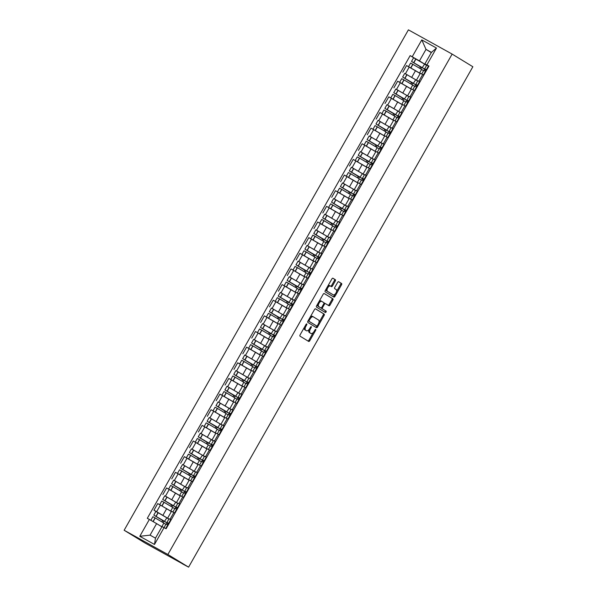 <?xml version="1.0" encoding="UTF-8"?>
<svg xmlns="http://www.w3.org/2000/svg" width="597" height="597" viewBox="0 0 597 597"><rect width="100%" height="100%" fill="white"/><g stroke="black" fill="none" stroke-linecap="round" stroke-linejoin="round"><path stroke-width="0.9" d="M306.768 323.925A0.791 0.396 119 0 0 306.761 323.925A0.791 0.396 119 0 0 306.037 324.41L300.097 334.872A1.134 0.567 119 0 0 300.022 336.148L308.694 341.447A1.134 0.567 119 0 0 308.709 341.454A1.134 0.567 119 0 0 309.739 340.753L315.679 330.298A0.791 0.396 119 0 0 315.731 329.402A0.791 0.396 119 0 0 315.723 329.395A0.791 0.396 119 0 0 315.007 329.887L314.238 331.238A3.627 1.806 119 0 1 310.933 333.469A3.627 1.806 119 0 1 310.903 333.447L310.179 333.007A3.627 1.806 119 0 1 310.425 328.917L311.194 327.559A0.791 0.396 119 0 0 311.253 326.663A0.791 0.396 119 0 0 311.246 326.663A0.791 0.396 119 0 0 310.522 327.149L309.753 328.499A3.627 1.806 119 0 1 306.455 330.731A3.627 1.806 119 0 1 306.418 330.708L305.694 330.268A3.627 1.806 119 0 1 305.948 326.178L306.716 324.82A0.791 0.396 119 0 0 306.768 323.925M335.283 280.986A1.134 0.567 119 0 0 335.365 279.709L332.925 278.217A1.134 0.567 119 0 0 332.917 278.217A1.134 0.567 119 0 0 331.887 278.911L325.29 290.523A1.134 0.567 119 0 0 325.208 291.806L333.887 297.105A1.134 0.567 119 0 0 333.895 297.105A1.134 0.567 119 0 0 334.932 296.41L341.529 284.799A1.134 0.567 119 0 0 341.603 283.515L338.663 281.724A1.134 0.567 119 0 0 338.656 281.717A1.134 0.567 119 0 0 337.626 282.411L334.798 287.381A1.134 0.567 119 0 0 334.723 288.664L336.178 289.552A3.03 1.507 119 0 1 335.992 292.948A3.03 1.507 119 0 1 333.216 294.836A3.03 1.507 119 0 1 333.186 294.821L327.477 291.329A3.03 1.507 119 0 1 327.663 287.941A3.03 1.507 119 0 1 330.44 286.053A3.03 1.507 119 0 1 330.469 286.067L331.417 286.65A1.134 0.567 119 0 0 331.432 286.65A1.134 0.567 119 0 0 332.462 285.956L335.283 280.986L334.41 280.5A1.134 0.567 119 0 0 334.484 279.224L332.775 278.18M452.138 54.088L472.861 66.745L188.592 567.15L167.869 554.494L452.138 54.088L408.408 29.85L124.139 530.255L144.862 542.912L182.413 563.725M315.537 308.836A1.134 0.567 119 0 0 315.529 308.828A1.134 0.567 119 0 0 314.5 309.522L307.895 321.141A1.134 0.567 119 0 0 307.821 322.417L316.5 327.716A1.134 0.567 119 0 0 316.507 327.723A1.134 0.567 119 0 0 317.537 327.022L324.134 315.41A1.134 0.567 119 0 0 324.216 314.134L315.514 308.821M316.597 305.828L323.193 294.217A1.134 0.567 119 0 1 324.223 293.523A1.134 0.567 119 0 1 324.231 293.53L332.91 298.821A1.134 0.567 119 0 1 332.835 300.104L330.007 305.074A1.134 0.567 119 0 1 328.977 305.768A1.134 0.567 119 0 0 328.977 305.768L325.447 303.619A1.134 0.567 119 0 0 325.44 303.612A1.134 0.567 119 0 0 324.41 304.306L322.537 307.604A1.134 0.567 119 0 0 322.455 308.88L326.119 311.119A0.791 0.396 119 0 1 326.066 312.007A0.791 0.396 119 0 1 325.343 312.5A0.791 0.396 119 0 0 325.343 312.5L316.514 307.112A1.134 0.567 119 0 1 316.597 305.828M188.592 567.15L182.376 563.792M167.869 554.494L124.139 530.255M169.272 518.883L171.205 519.771M171.361 511.547L160.392 505.077L156.63 511.696L168.921 518.972M156.63 511.696L153.959 510.211L156.302 511.644M172.884 512.01L174.928 508.413L176.645 509.271L174.966 513.151L171.503 511.301L167.742 517.92M160.392 505.077L157.72 503.599L153.959 510.211M178.16 503.241L180.093 504.129M165.19 496.003L177.809 503.331M181.772 496.361L183.816 492.764L185.622 493.674L183.854 497.51L180.391 495.659L176.63 502.271M180.249 495.906L166.608 487.95L162.847 494.57M187.048 487.6L188.98 488.488M174.078 480.354L186.697 487.689M190.659 480.719L192.697 477.122L194.51 478.033L192.741 481.861L189.279 480.01L185.518 486.63M189.137 480.264L175.496 472.309L171.735 478.928M195.935 471.951L197.868 472.839M182.966 464.712L195.585 472.04M199.547 465.078L201.585 461.481L203.39 462.384L201.629 466.22L198.167 464.369L194.406 470.988M198.025 464.615L184.383 456.668L180.622 463.279M204.823 456.309L206.756 457.198M191.846 449.071L204.472 456.399M208.428 449.429L210.472 445.832L212.278 446.743L210.517 450.578L207.047 448.728L203.293 455.339M206.905 448.974L193.271 441.019L189.51 447.638M213.711 440.668L215.636 441.556M200.734 433.422L213.36 440.758M219.397 434.937L215.935 433.079L212.174 439.698M215.793 433.332L202.159 425.377L198.398 431.997M222.599 425.019L224.524 425.907M209.622 417.781L222.248 425.109M226.203 418.146L228.248 414.549L230.054 415.452L228.293 419.288L224.823 417.437L221.062 424.057M224.681 417.684L211.04 409.736L207.286 416.348M231.487 409.378L233.412 410.266M218.509 402.139L231.136 409.467M235.091 402.497L237.136 398.9L238.942 399.811L237.173 403.647L233.711 401.796L229.949 408.408M233.569 402.042L219.927 394.087L216.166 400.706M240.367 393.736L242.3 394.624M227.397 386.49L240.024 393.826M243.979 386.856L246.024 383.259L247.74 384.117L246.061 387.998L242.598 386.147L238.837 392.766M242.457 386.401L228.815 378.446L225.054 385.065M249.255 378.088L251.188 378.976M236.285 370.849L248.904 378.177M254.949 372.364L251.486 370.506L247.725 377.125M251.344 370.752L237.703 362.804L233.942 369.416M258.143 362.446L260.076 363.334M245.173 355.208L257.792 362.536M261.755 355.566L263.799 351.969L265.605 352.879L263.837 356.715L260.374 354.857L256.613 361.476M260.232 355.111L246.591 347.155L242.83 353.775M267.031 346.805L268.963 347.693M254.061 339.559L266.68 346.894M270.642 339.924L272.68 336.327L274.396 337.186L272.725 341.066L269.262 339.215L265.501 345.835M269.12 339.469L255.479 331.514L251.718 338.133M275.918 331.156L277.851 332.044M262.941 323.917L275.568 331.245M279.53 324.275L281.568 320.686L283.374 321.589L281.612 325.425L278.142 323.574L274.389 330.193M278.008 323.82L264.367 315.873L260.605 322.484M284.806 315.514L286.739 316.403M271.829 308.276L284.456 315.604M290.493 309.783L287.03 307.925L283.276 314.544M286.888 308.179L273.254 300.224L269.493 306.843M293.694 299.866L295.619 300.761M280.717 292.627L293.343 299.963M297.299 292.993L299.343 289.396L301.06 290.254L299.388 294.134L295.918 292.284L292.157 298.903M295.776 292.53L282.142 284.582L278.381 291.202M302.582 284.224L304.507 285.112M289.605 276.986L302.231 284.314M306.186 277.344L308.231 273.754L310.037 274.657L308.276 278.493L304.806 276.642L301.045 283.262M304.664 276.889L291.023 268.941L287.269 275.553M311.47 268.583L313.395 269.471M298.493 261.344L311.119 268.672M315.074 261.702L317.119 258.105L318.925 259.016L317.156 262.852L313.694 260.993L309.933 267.613M313.552 261.247L299.91 253.292L296.149 259.911M320.35 252.934L322.283 253.829M307.38 245.695L319.999 253.031M323.962 246.061L326.007 242.464L327.723 243.322L326.044 247.203L322.581 245.352L318.82 251.971M322.44 245.598L308.798 237.651L305.037 244.27M329.238 237.293L331.171 238.181M316.268 230.054L328.887 237.382M332.85 230.412L334.895 226.823L336.701 227.726L334.932 231.561L331.469 229.711L327.708 236.33M331.328 229.957L317.686 222.009L313.925 228.621M338.126 221.651L340.059 222.539M325.156 214.413L337.775 221.741M341.738 214.771L343.782 211.174L345.588 212.084L343.82 215.913L340.357 214.062L336.596 220.681M340.215 214.316L326.574 206.361L322.813 212.98M347.014 206.002L348.947 206.898M334.044 198.764L346.663 206.099M352.708 200.279L349.245 198.42L345.484 205.04M349.103 198.667L335.462 190.719L331.701 197.338M355.902 190.361L357.834 191.249M342.924 183.122L355.551 190.45M359.513 183.48L361.551 179.891L363.357 180.794L361.595 184.63L358.125 182.779L354.372 189.398M357.991 183.025L344.35 175.078L340.588 181.689M364.789 174.72L366.722 175.608M351.812 167.481L364.439 174.809M368.394 167.839L370.438 164.242L372.244 165.153L370.483 168.981L367.013 167.13L363.26 173.749M366.871 167.384L353.237 159.429L349.476 166.048M373.677 159.071L375.603 159.966M360.7 151.832L373.326 159.168M377.282 152.198L379.326 148.601L381.043 149.459L379.371 153.339L375.901 151.489L372.14 158.108M375.759 151.735L362.118 143.787L358.364 150.407M382.565 143.429L384.49 144.317M369.588 136.191L382.214 143.519M388.251 137.698L384.789 135.847L381.028 142.467M384.647 136.094L371.006 128.139L367.252 134.758M391.453 127.788L393.378 128.676M378.476 120.549L391.102 127.877M395.057 120.907L397.102 117.31L398.908 118.221L397.139 122.049L393.677 120.198L389.916 126.818M393.535 120.452L379.893 112.497L376.132 119.116M400.333 112.139L402.266 113.034M387.363 104.9L399.983 112.236M403.945 105.266L405.99 101.669L407.706 102.527L406.027 106.408L402.565 104.557L398.803 111.176M402.423 104.803L388.781 96.856L385.02 103.475M409.221 96.498L411.154 97.386M396.251 89.259L408.87 96.587M412.833 89.617L414.878 86.028L416.684 86.931L414.915 90.766L411.452 88.916L407.691 95.535M411.311 89.162L397.669 81.207L393.908 87.826M418.109 80.856L420.042 81.744M405.139 73.618L417.758 80.946M421.721 73.976L423.758 70.379L425.571 71.289L423.803 75.118L420.34 73.267L416.579 79.886M420.198 73.521L406.557 65.566L402.796 72.185M161.899 526.838L156.608 523.606L150.056 535.143L155.474 538.151L162.026 526.614L166.115 528.733L428.967 66.036L424.877 63.916L431.43 52.387L426.004 49.379L419.452 60.909L426.646 65.304M164.063 527.599L154.489 544.442L139.795 536.3L149.369 519.45L156.608 523.606M419.452 60.909L410.161 55.611L147.31 518.308L149.369 519.45M412.214 56.752L421.788 39.902L436.482 48.051L426.907 64.894M431.303 52.611L426.004 49.379L421.788 39.902M426.997 65.207L424.877 63.916M414.027 57.969L410.161 55.611M154.489 544.442L155.474 538.151M139.795 536.3L150.056 535.143M431.43 52.387L436.482 48.051M304.41 327.275A3.627 1.806 119 0 0 304.821 329.783L305.694 330.268M305.612 330.26A3.627 1.806 119 0 1 305.582 330.245A3.627 1.806 119 0 1 305.545 330.223L304.821 329.783M309.052 329.522A3.627 1.806 119 0 0 309.306 332.522L310.179 333.007M310.097 332.999A3.627 1.806 119 0 1 310.059 332.984A3.627 1.806 119 0 1 310.03 332.962L309.306 332.522M307.97 341.006A1.134 0.567 119 0 0 308.865 340.268L313.216 332.604M318.947 322.522L323.261 314.925A1.134 0.567 119 0 0 323.343 313.649L315.388 308.791M315.776 327.275A1.134 0.567 119 0 0 316.664 326.537L316.955 326.029M309.186 320.47A0.791 0.396 119 0 0 309.134 321.365L316.753 326.014A0.791 0.396 119 0 0 317.477 325.529L318.291 324.104A3.627 1.806 119 0 0 318.537 320.014L313.328 316.835A3.627 1.806 119 0 0 313.298 316.813A3.627 1.806 119 0 0 310 319.037L309.186 320.47L308.5 320.082M308.149 320.701A0.791 0.396 119 0 0 308.261 320.88L309.134 321.365M315.888 325.537A0.791 0.396 119 0 1 315.88 325.529A0.791 0.396 119 0 0 315.88 325.529L308.261 320.88M313.261 316.798L312.455 316.35A3.627 1.806 119 0 0 312.425 316.328A3.627 1.806 119 0 0 310.142 317.194M324.081 293.485L332.91 298.821M328.246 305.321A1.134 0.567 119 0 0 329.134 304.589L331.954 299.619A1.134 0.567 119 0 0 332.036 298.343M324.567 303.127L324.574 303.134A1.134 0.567 119 0 0 324.567 303.127A1.134 0.567 119 0 0 323.962 303.291M321.425 307.724A1.134 0.567 119 0 0 321.582 308.395L326.119 311.119M324.589 312.044A0.791 0.396 119 0 0 325.253 311.418A0.791 0.396 119 0 0 325.246 310.634M321.798 301.388A3.03 1.507 119 0 0 321.768 301.373A3.03 1.507 119 0 0 318.992 303.261A3.03 1.507 119 0 0 318.805 306.649L320.82 307.88A1.134 0.567 119 0 0 320.828 307.888A1.134 0.567 119 0 0 321.858 307.194L323.731 303.895A1.134 0.567 119 0 0 323.805 302.612L320.895 300.888A3.03 1.507 119 0 0 318.999 301.589M321.738 301.358L320.925 300.903A3.03 1.507 119 0 0 320.895 300.888M317.582 304.089A3.03 1.507 119 0 0 317.932 306.164L318.805 306.649M320.828 307.888L319.955 307.403A1.134 0.567 119 0 0 319.962 307.41A1.134 0.567 119 0 1 319.94 307.395L317.932 306.164M330.693 286.202A1.134 0.567 119 0 0 331.589 285.47L334.41 280.5M330.41 286.038L329.596 285.582A3.03 1.507 119 0 0 329.566 285.567A3.03 1.507 119 0 0 327.746 286.194M326.223 288.873A3.03 1.507 119 0 0 326.604 290.843L327.477 291.329M332.372 294.366A3.03 1.507 119 0 1 332.342 294.351A3.03 1.507 119 0 1 332.313 294.336L326.604 290.843M336.551 291.523L340.656 284.314A1.134 0.567 119 0 0 340.73 283.03L338.514 281.68M333.163 296.657A1.134 0.567 119 0 0 334.051 295.925L335.036 294.202M163.078 522.524L163.847 521.181L155.101 515.838L166.988 522.927L166.294 524.151M167.451 524.748L168.13 523.562L164.518 521.353L166.869 517.8L155.877 511.435L153.802 515.099L162.705 520.554L161.966 521.853M164.794 521.465L153.802 515.099M157.436 524.121L160.496 525.987M150.847 520.3L152.892 516.703L155.078 517.883L163.876 523.069L161.802 526.726L154.033 522.129M164.033 527.584L166.041 524.054L168.16 525.136M169.07 523.532L166.951 522.45L168.966 523.718M171.152 519.868L169.033 518.786L166.951 522.45M163.854 523.106L165.876 524.345M168.869 519.077L166.847 517.845M168.988 523.681L168.257 523.188L169.048 523.569M163.847 521.181L162.705 520.554M168.13 523.562L166.988 522.927M171.966 506.883L172.727 505.54L163.988 500.196L175.876 507.286L175.182 508.51M176.339 509.107L177.018 507.913L173.406 505.711L175.757 502.159L164.765 495.794L162.69 499.45L171.593 504.905L170.854 506.211M173.682 505.816L162.69 499.45M166.197 508.398L169.384 510.338M159.705 504.696L161.772 501.055L163.966 502.241L172.764 507.42L170.69 511.084L160.108 504.92M177.958 507.883L175.839 506.808L177.854 508.077M180.04 504.226L177.913 503.144L175.839 506.808M172.742 507.465L174.764 508.696M177.749 503.435L175.734 502.204M177.876 508.032L177.145 507.547L177.936 507.928M172.727 505.54L171.593 504.905M177.018 507.913L175.876 507.286M180.854 491.241L181.615 489.891L172.876 484.548L184.764 491.637L184.07 492.868M185.227 493.465L185.906 492.271L182.294 490.062L184.645 486.51L173.652 480.152L171.578 483.809L180.481 489.264L179.742 490.57M182.563 490.174L171.578 483.809M175.085 492.756L178.272 494.697M168.593 489.055L170.66 485.413L172.996 486.674L181.652 491.779L179.578 495.435L168.996 489.279M186.846 492.241L184.727 491.159L186.742 492.428M188.928 488.585L186.801 487.503L184.727 491.159M181.63 491.824L183.652 493.055M186.637 487.794L184.622 486.555M186.764 492.391L186.025 491.906L186.824 492.279M181.615 489.891L180.481 489.264M185.906 492.271L184.764 491.637M189.742 475.593L190.503 474.249L181.764 468.906L193.652 475.996L192.958 477.219M194.115 477.816L194.786 476.63L191.182 474.421L193.532 470.869L182.54 464.503L180.458 468.167L189.368 473.622L188.63 474.921M191.45 474.533L180.458 468.167M183.973 477.115L187.16 479.055M177.481 473.414L179.548 469.772L190.54 476.137L188.465 479.794L177.884 473.63M195.734 476.6L193.615 475.518L195.622 476.787M197.808 472.936L195.689 471.854L193.615 475.518M190.518 476.175L192.532 477.413M195.525 472.145L193.51 470.914M195.644 476.749L194.913 476.257L195.712 476.637M190.503 474.249L189.368 473.622M194.786 476.63L193.652 475.996M198.629 459.951L199.391 458.608L190.652 453.265L202.54 460.354L201.846 461.578M202.995 462.175L203.674 460.981L200.07 458.78L202.42 455.227L191.428 448.862L189.346 452.519L198.256 457.974L197.51 459.28M200.338 458.884L189.346 452.519M192.861 461.466L196.047 463.406M186.368 457.765L188.436 454.123L190.622 455.31L199.428 460.488L197.346 464.153L186.771 457.989M204.622 460.951L202.495 459.877L204.51 461.145M206.696 457.295L204.577 456.212L202.495 459.877M199.405 460.533L201.42 461.765M204.413 456.504L202.398 455.272M204.532 461.1L203.801 460.615L204.599 460.996M199.391 458.608L198.256 457.974M203.674 460.981L202.54 460.354M207.517 444.31L208.278 442.959L199.54 437.616L211.428 444.705L210.734 445.937M211.883 446.534L212.562 445.34L208.95 443.131L211.308 439.579L200.316 433.221L198.234 436.877L207.144 442.332L206.398 443.638M209.226 443.243L198.234 436.877M201.749 445.825L204.935 447.765M195.256 442.123L197.323 438.482L199.652 439.743L208.316 444.847L206.234 448.504L195.652 442.347M213.51 445.31L211.383 444.228L213.398 445.496M215.584 441.653L213.465 440.571L211.383 444.228M208.293 444.892L210.308 446.123M213.301 440.862L211.278 439.623M213.42 445.459L212.689 444.974L213.487 445.347M208.278 442.959L207.144 442.332M212.562 445.34L211.428 444.705M216.398 428.661L217.166 427.318L208.428 421.975L220.315 429.064L219.614 430.288M220.771 430.885L221.45 429.691L217.838 427.489L220.196 423.937L209.204 417.572L207.122 421.236L216.024 426.691L215.286 427.989M218.114 427.601L207.122 421.236M210.629 430.183L213.816 432.124M204.144 426.482L206.211 422.84L208.398 424.019L217.204 429.206L215.121 432.862L204.54 426.698M217.315 433.788L219.36 430.191L221.48 431.273M219.405 434.929L218.898 434.661M222.39 429.668L220.271 428.586L222.285 429.855M224.472 426.004L222.353 424.922L220.271 428.586M217.174 429.243L219.196 430.482M222.188 425.213L220.166 423.982M222.308 429.818L221.577 429.325L222.368 429.706M217.166 427.318L216.024 426.691M221.45 429.691L220.315 429.064M225.285 413.02L226.054 411.676L217.315 406.333L229.203 413.422L228.502 414.646M229.658 415.243L230.338 414.049L226.726 411.848L229.076 408.296L218.092 401.93L216.01 405.587L224.912 411.042L224.173 412.348M227.002 411.952L216.01 405.587M219.517 414.534L222.703 416.475M213.032 410.833L215.099 407.191L217.286 408.378L226.091 413.557L224.009 417.221L213.427 411.057M231.278 414.019L229.158 412.945L231.173 414.214M233.36 410.363L231.24 409.281L229.158 412.945M226.062 413.602L228.084 414.833M231.076 409.572L229.054 408.341M231.196 414.169L230.464 413.684L231.255 414.064M226.054 411.676L224.912 411.042M230.338 414.049L229.203 413.422M234.173 397.378L234.942 396.027L226.203 390.684L238.091 397.774L237.39 399.005M238.546 399.602L239.225 398.408L235.614 396.199L237.964 392.647L226.972 386.289L224.897 389.945L233.8 395.401L233.061 396.707M235.89 396.311L224.897 389.945M228.405 398.893L231.591 400.833M221.92 395.192L223.987 391.55L226.315 392.811L234.979 397.915L232.897 401.572L222.315 395.415M240.166 398.378L238.046 397.296L240.061 398.565M242.248 394.721L240.128 393.639L238.046 397.296M234.949 397.96L236.972 399.192M239.964 393.93L237.942 392.692M240.084 398.527L239.352 398.042L240.143 398.415M234.942 396.027L233.8 395.401M239.225 398.408L238.091 397.774M243.061 381.729L243.822 380.386L235.084 375.043L246.971 382.132L246.277 383.356M247.434 383.953L248.113 382.759L244.501 380.558L246.852 377.005L235.86 370.64L233.785 374.304L242.688 379.759L241.949 381.058M244.777 380.67L233.785 374.304M237.293 383.252L240.479 385.192M230.8 379.55L232.875 375.909L243.86 382.274L241.785 385.931L231.203 379.767M249.053 382.737L246.934 381.655L248.949 382.923M251.136 379.073L249.016 377.991L246.934 381.655M243.837 382.311L245.86 383.55M248.852 378.282L246.83 377.05M248.971 382.886L248.24 382.393L249.031 382.774M243.822 380.386L242.688 379.759M248.113 382.759L246.971 382.132M251.949 366.088L252.71 364.745L243.972 359.401L255.859 366.491L255.165 367.715M256.322 368.312L257.001 367.118L253.389 364.916L255.74 361.364L244.748 354.999L242.673 358.655L251.576 364.11L250.837 365.416M253.658 365.021L242.673 358.655M246.18 367.603L249.367 369.543M239.688 363.901L241.755 360.26L243.949 361.446L252.747 366.625L250.673 370.289L240.091 364.125M252.867 371.207L254.912 367.618L257.031 368.692M254.949 372.356L254.449 372.08M257.941 367.088L255.822 366.013L257.837 367.282M260.023 363.431L257.897 362.349L255.822 366.013M252.725 366.67L254.747 367.901M257.732 362.64L255.717 361.409M257.859 367.237L257.128 366.752L257.919 367.133M252.71 364.745L251.576 364.11M257.001 367.118L255.859 366.491M260.837 350.446L261.598 349.096L252.859 343.753L264.747 350.842L264.053 352.073M265.21 352.67L265.889 351.476L262.277 349.267L264.628 345.715L253.635 339.357L251.553 343.014L260.464 348.469L259.725 349.775M262.546 349.379L251.553 343.014M255.068 351.961L258.255 353.902M248.576 348.26L250.643 344.618L261.635 350.984L259.561 354.64L248.979 348.476M266.829 351.446L264.71 350.364L266.725 351.633M268.911 347.79L266.784 346.708L264.71 350.364M261.613 351.029L263.635 352.26M266.62 346.999L264.605 345.76M266.747 351.596L266.008 351.111L266.807 351.484M261.598 349.096L260.464 348.469M265.889 351.476L264.747 350.842M269.725 334.798L270.486 333.454L261.747 328.111L273.635 335.201L272.941 336.424M274.098 337.021L274.769 335.827L271.165 333.626L273.516 330.074L262.523 323.708L260.441 327.372L269.351 332.827L268.613 334.126M271.434 333.738L260.441 327.372M263.956 336.32L267.143 338.26M257.464 332.611L259.531 328.977L261.717 330.156L270.523 335.342L268.441 338.999L257.867 332.835M275.717 335.805L273.598 334.723L275.605 335.992M277.792 332.141L275.672 331.059L273.598 334.723M270.501 335.38L272.516 336.618M275.508 331.35L273.493 330.119M275.627 335.954L274.896 335.462L275.695 335.842M270.486 333.454L269.351 332.827M274.769 335.827L273.635 335.201M278.612 319.156L279.374 317.813L270.635 312.47L282.523 319.559L281.829 320.783M282.978 321.38L283.657 320.186L280.045 317.985L282.403 314.432L271.411 308.067L269.329 311.724L278.239 317.179L277.493 318.485M280.321 318.089L269.329 311.724M272.844 320.671L276.03 322.611M266.352 316.97L268.419 313.328L270.605 314.515L279.411 319.693L277.329 323.358L266.755 317.194M284.605 320.156L282.478 319.082L284.493 320.35M286.679 316.5L284.56 315.417L282.478 319.082M279.389 319.738L281.403 320.97M284.396 315.709L282.374 314.477M284.515 320.305L283.784 319.82L284.582 320.201M279.374 317.813L278.239 317.179M283.657 320.186L282.523 319.559M287.493 303.515L288.261 302.164L279.523 296.821L291.411 303.91L290.709 305.142M291.866 305.739L292.545 304.545L288.933 302.336L291.291 298.784L280.299 292.426L278.217 296.082L287.127 301.537L286.381 302.843M289.209 302.448L278.217 296.082M281.732 305.03L284.918 306.97M275.239 301.328L277.307 297.687L279.635 298.948L288.299 304.052L286.217 307.709L275.635 301.545M288.411 308.634L290.455 305.037L292.575 306.119M290.5 309.783L289.993 309.507M293.493 304.515L291.366 303.433L293.381 304.701M295.567 300.858L293.448 299.776L291.366 303.433M288.276 304.097L290.291 305.328M293.284 300.067L291.261 298.828M293.403 304.664L292.672 304.179L293.47 304.552M288.261 302.164L287.127 301.537M292.545 304.545L291.411 303.91M296.381 287.866L297.149 286.523L288.411 281.18L300.298 288.269L299.597 289.493M300.754 290.09L301.433 288.896L297.821 286.694L300.179 283.142L289.187 276.777L287.105 280.441L296.008 285.896L295.269 287.194M298.097 286.806L287.105 280.441M290.612 289.388L293.799 291.329M284.127 285.679L286.194 282.045L288.381 283.224L297.187 288.411L295.105 292.067L284.523 285.903M302.373 288.873L300.254 287.791L302.269 289.06M304.455 285.209L302.336 284.127L300.254 287.791M297.157 288.448L299.179 289.687M302.172 284.418L300.149 283.187M302.291 289.023L301.56 288.53L302.351 288.911M297.149 286.523L296.008 285.896M301.433 288.896L300.298 288.269M305.268 272.225L306.037 270.881L297.299 265.538L309.186 272.628L308.485 273.851M309.642 274.448L310.321 273.254L306.709 271.053L309.059 267.501L298.075 261.135L295.993 264.792L304.895 270.247L304.157 271.553M306.985 271.157L295.993 264.792M299.5 273.739L302.686 275.68M293.015 270.038L295.082 266.396L297.269 267.583L306.074 272.762L303.992 276.426L293.411 270.262M311.261 273.225L309.142 272.15L311.156 273.419M313.343 269.568L311.224 268.486L309.142 272.15M306.045 272.807L308.067 274.038M311.059 268.777L309.037 267.546M311.179 273.374L310.447 272.889L311.238 273.269M306.037 270.881L304.895 270.247M310.321 273.254L309.186 272.628M314.156 256.583L314.925 255.232L306.186 249.889L318.067 256.979L317.373 258.21M318.529 258.807L319.208 257.613L315.597 255.404L317.947 251.852L306.955 245.494L304.88 249.15L313.783 254.606L313.044 255.912M315.873 255.516L304.88 249.15M308.388 258.098L311.574 260.038M301.903 254.397L303.97 250.755L306.298 252.016L314.962 257.12L312.88 260.777L302.298 254.613M320.149 257.583L318.029 256.501L320.044 257.77M322.231 253.926L320.111 252.844L318.029 256.501M314.932 257.165L316.955 258.397M319.947 253.128L317.925 251.897M320.067 257.732L319.335 257.247L320.126 257.62M314.925 255.232L313.783 254.606M319.208 257.613L318.067 256.979M323.044 240.934L323.805 239.591L315.067 234.248L326.955 241.337L326.26 242.561M327.417 243.158L328.096 241.964L324.484 239.763L326.835 236.211L315.843 229.845L313.768 233.509L322.671 238.964L321.932 240.263M324.761 239.875L313.768 233.509M317.276 242.449L320.462 244.397M310.783 238.748L312.858 235.114L315.044 236.293L323.843 241.479L321.768 245.136L311.186 238.972M329.037 241.942L326.917 240.86L328.932 242.128M331.119 238.278L328.999 237.196L326.917 240.86M323.82 241.516L325.843 242.755M328.835 237.487L326.813 236.255M328.954 242.091L328.223 241.598L329.014 241.979M323.805 239.591L322.671 238.964M328.096 241.964L326.955 241.337M331.932 225.293L332.693 223.95L323.955 218.606L335.842 225.696L335.148 226.92M336.305 227.517L336.984 226.323L333.372 224.121L335.723 220.569L324.731 214.204L322.656 217.86L331.559 223.315L330.82 224.621M333.641 224.226L322.656 217.86M326.163 226.808L329.35 228.748M319.671 223.106L321.738 219.465L323.932 220.651L332.73 225.83L330.656 229.494L320.074 223.33M337.924 226.293L335.805 225.218L337.82 226.487M340.006 222.636L337.88 221.554L335.805 225.218M332.708 225.875L334.73 227.106M337.715 221.845L335.701 220.614M337.842 226.442L337.104 225.957L337.902 226.338M332.693 223.95L331.559 223.315M336.984 226.323L335.842 225.696M340.82 209.651L341.581 208.301L332.842 202.958L344.73 210.047L344.036 211.278M345.193 211.875L345.864 210.681L342.26 208.472L344.611 204.92L333.619 198.562L331.536 202.219L340.447 207.674L339.708 208.98M342.529 208.584L331.536 202.219M335.051 211.166L338.238 213.107M328.559 207.465L330.626 203.823L341.618 210.189L339.544 213.845L328.962 207.681M346.812 210.651L344.693 209.569L346.7 210.838M348.894 206.995L346.767 205.913L344.693 209.569M341.596 210.234L343.618 211.465M346.603 206.196L344.588 204.965M346.73 210.801L345.991 210.316L346.79 210.689M341.581 208.301L340.447 207.674M345.864 210.681L344.73 210.047M349.708 194.003L350.469 192.659L341.73 187.316L353.618 194.406L352.924 195.629M354.081 196.226L354.752 195.032L351.148 192.831L353.499 189.279L342.506 182.913L340.424 186.577L349.335 192.033L348.588 193.331M351.417 192.943L340.424 186.577M343.939 195.517L347.126 197.465M337.447 191.816L339.514 188.182L341.7 189.361L350.506 194.547L348.424 198.204L337.85 192.04M350.626 199.129L352.663 195.532L354.79 196.614M352.708 200.271L352.2 200.002M355.7 195.01L353.581 193.928L355.588 195.197M357.775 191.346L355.655 190.264L353.581 193.928M350.484 194.585L352.499 195.823M355.491 190.555L353.476 189.324M355.611 195.159L354.879 194.667L355.678 195.047M350.469 192.659L349.335 192.033M354.752 195.032L353.618 194.406M358.596 178.361L359.357 177.018L350.618 171.675L362.506 178.764L361.812 179.988M362.961 180.585L363.64 179.391L360.028 177.19L362.386 173.637L351.394 167.272L349.312 170.929L358.222 176.384L357.476 177.69M360.304 177.294L349.312 170.929M352.827 179.876L356.013 181.816M346.335 176.175L348.402 172.533L350.588 173.72L359.394 178.899L357.312 182.563L346.738 176.399M364.588 179.361L362.461 178.287L364.476 179.555M366.662 175.705L364.543 174.623L362.461 178.287M359.372 178.943L361.386 180.175M364.379 174.914L362.357 173.682M364.498 179.51L363.767 179.025L364.566 179.406M359.357 177.018L358.222 176.384M363.64 179.391L362.506 178.764M367.476 162.72L368.245 161.369L359.506 156.026L371.394 163.115L370.692 164.347M371.849 164.944L372.528 163.75L368.916 161.541L371.274 157.989L360.282 151.631L358.2 155.287L367.11 160.742L366.364 162.048M369.192 161.653L358.2 155.287M361.707 164.235L364.901 166.175M355.222 160.533L357.29 156.892L359.618 158.153L368.282 163.257L366.2 166.914L355.618 160.75M373.476 163.72L371.349 162.638L373.364 163.906M375.55 160.056L373.431 158.981L371.349 162.638M368.259 163.302L370.274 164.533M373.267 159.265L371.244 158.033M373.386 163.869L372.655 163.377L373.453 163.757M368.245 161.369L367.11 160.742M372.528 163.75L371.394 163.115M376.364 147.071L377.132 145.728L368.394 140.385L380.282 147.474L379.58 148.698M380.737 149.295L381.416 148.101L377.804 145.899L380.162 142.347L369.17 135.982L367.088 139.646L375.991 145.101L375.252 146.399M378.08 146.011L367.088 139.646M370.595 148.586L373.782 150.534M364.11 144.884L366.177 141.25L368.364 142.429L377.17 147.616L375.088 151.272L364.506 145.108M382.356 148.078L380.237 146.996L382.252 148.265M384.438 144.414L382.319 143.332L380.237 146.996M377.14 147.653L379.162 148.892M382.155 143.623L380.132 142.392M382.274 148.228L381.543 147.735L382.334 148.116M377.132 145.728L375.991 145.101M381.416 148.101L380.282 147.474M385.252 131.43L386.02 130.086L377.282 124.743L389.169 131.833L388.468 133.056M389.625 133.653L390.304 132.459L386.692 130.258L389.043 126.706L378.058 120.34L375.976 123.997L384.878 129.452L384.14 130.758M386.968 130.362L375.976 123.997M379.483 132.944L382.67 134.885M372.998 129.243L375.065 125.601L377.252 126.788L386.058 131.967L383.975 135.631L373.394 129.467M386.169 136.549L388.214 132.959L390.334 134.034M388.259 137.698L387.752 137.422M391.244 132.43L389.125 131.355L391.139 132.624M393.326 128.773L391.207 127.691L389.125 131.355M386.028 132.012L388.05 133.243M391.042 127.982L389.02 126.751M391.162 132.579L390.431 132.094L391.222 132.474M386.02 130.086L384.878 129.452M390.304 132.459L389.169 131.833M394.139 115.788L394.908 114.437L386.162 109.094L398.05 116.184L397.356 117.415M398.512 118.012L399.192 116.818L395.58 114.609L397.93 111.057L386.938 104.699L384.864 108.355L393.766 113.811L393.027 115.117M395.856 114.721L384.864 108.355M388.371 117.303L391.557 119.243M381.886 113.602L383.953 109.96L386.281 111.221L394.945 116.325L392.863 119.982L382.281 113.818M400.132 116.788L398.012 115.706L400.027 116.975M402.214 113.124L400.094 112.049L398.012 115.706M394.916 116.37L396.938 117.602M399.93 112.333L397.908 111.102M400.05 116.937L399.318 116.445L400.109 116.825M394.908 114.437L393.766 113.811M399.192 116.818L398.05 116.184M403.027 100.139L403.788 98.796L395.05 93.453L406.938 100.542L406.244 101.766M407.4 102.363L408.079 101.169L404.467 98.968L406.818 95.416L395.826 89.05L393.751 92.714L402.654 98.169L401.915 99.468M404.744 99.08L393.751 92.714M397.259 101.654L400.445 103.602M390.766 97.953L392.833 94.319L395.027 95.498L403.826 100.684L401.751 104.341L391.169 98.177M409.02 101.147L406.9 100.065L408.915 101.333M411.102 97.483L408.975 96.401L406.9 100.065M403.803 100.721L405.826 101.96M408.811 96.692L406.796 95.46M408.938 101.296L408.206 100.803L408.997 101.184M403.788 98.796L402.654 98.169M408.079 101.169L406.938 100.542M411.915 84.498L412.676 83.155L403.938 77.811L415.825 84.901L415.131 86.125M416.288 86.722L416.967 85.528L413.355 83.326L415.706 79.774L404.714 73.409L402.639 77.065L411.542 82.52L410.803 83.826M413.624 83.431L402.639 77.065M406.147 86.013L409.333 87.953M399.654 82.311L401.721 78.67L403.915 79.856L412.714 85.035L410.639 88.699L400.057 82.535M417.907 85.498L415.788 84.423L417.803 85.692M419.989 81.841L417.863 80.759L415.788 84.423M412.691 85.08L414.714 86.311M417.699 81.05L415.684 79.819M417.825 85.647L417.087 85.162L417.885 85.543M412.676 83.155L411.542 82.52M416.967 85.528L415.825 84.901M420.803 68.856L421.564 67.506L412.826 62.163L424.713 69.252L424.019 70.483M425.176 71.08L425.848 69.886L422.243 67.677L424.594 64.125L413.602 57.767L411.52 61.424L420.43 66.879L419.691 68.185M422.512 67.789L411.52 61.424M415.034 70.371L418.221 72.312M408.542 66.67L410.609 63.028L421.601 69.394L419.527 73.05L408.945 66.886M426.795 69.856L424.676 68.774L426.683 70.043M428.87 66.192L426.751 65.118L424.676 68.774M421.579 69.439L423.594 70.67M426.586 65.401L424.571 64.17M426.713 70.006L425.974 69.513L426.773 69.894M421.564 67.506L420.43 66.879M425.848 69.886L424.713 69.252M400.333 82.692L396.58 89.311M391.453 98.333L387.692 104.953M382.565 113.975L378.804 120.594M373.677 129.624L369.916 136.243M364.789 145.265L361.028 151.884M355.902 160.906L352.14 167.526M347.014 176.555L343.253 183.175M338.126 192.197L334.365 198.816M329.238 207.838L325.484 214.457M320.35 223.487L316.597 230.106M311.47 239.128L307.709 245.748M302.582 254.77L298.821 261.389M293.694 270.419L289.933 277.038M284.806 286.06L281.045 292.679M275.918 301.701L272.157 308.321M267.031 317.35L263.27 323.97M258.143 332.992L254.382 339.611M249.255 348.633L245.501 355.252M240.375 364.282L236.613 370.901M231.487 379.923L227.726 386.543M222.599 395.565L218.838 402.184M213.711 411.214L209.95 417.833M204.823 426.855L201.062 433.474M195.935 442.496L192.174 449.116M187.048 458.145L183.286 464.764M178.16 473.787L174.406 480.406M169.272 489.428L165.518 496.047M409.221 67.043L405.467 73.662M415.505 70.655L411.743 77.274M406.617 86.296L402.856 92.916M413.803 90.154L410.042 96.774M397.729 101.945L393.975 108.564M404.915 105.796L401.162 112.415M388.848 117.587L385.087 124.206M396.035 121.445L392.274 128.064M379.961 133.228L376.2 139.847M387.147 137.086L383.386 143.705M371.073 148.877L367.312 155.496M378.259 152.735L374.498 159.347M362.185 164.518L358.424 171.138M369.371 168.376L365.61 174.996M353.297 180.16L349.536 186.779M360.484 184.018L356.722 190.637M344.409 195.809L340.648 202.428M351.596 199.667L347.835 206.278M335.521 211.45L331.76 218.069M342.708 215.308L338.947 221.927M326.634 227.091L322.873 233.711M333.82 230.949L330.066 237.569M317.746 242.74L313.992 249.359M324.932 246.598L321.179 253.21M308.865 258.382L305.104 265.001M316.052 262.24L312.291 268.859M299.978 274.023L296.216 280.642M307.164 277.881L303.403 284.5M291.09 289.672L287.329 296.291M298.276 293.53L294.515 300.142M282.202 305.313L278.441 311.933M289.388 309.171L285.627 315.791M273.314 320.955L269.553 327.574M280.5 324.813L276.739 331.432M264.426 336.604L260.665 343.223M271.613 340.462L267.852 347.073M255.538 352.245L251.777 358.864M262.725 356.103L258.964 362.722M246.651 367.886L242.897 374.506M253.837 371.744L250.083 378.364M237.763 383.535L234.009 390.154M244.949 387.393L241.195 394.005M228.882 399.177L225.121 405.796M236.069 403.035L232.308 409.654M219.994 414.818L216.233 421.437M227.181 418.676L223.42 425.295M211.107 430.467L207.346 437.086M218.293 434.325L214.532 440.937M202.219 446.108L198.458 452.727M209.405 449.966L205.644 456.586M193.331 461.75L189.57 468.369M200.517 465.608L196.756 472.227M184.443 477.399L180.682 484.018M191.63 481.257L187.868 487.868M175.555 493.04L171.794 499.659M182.742 496.898L178.981 503.517M166.667 508.681L162.914 515.301M173.854 512.539L170.1 519.159M422.691 74.513L418.93 81.132M305.254 325.79L305.948 326.178M305.545 330.223L306.418 330.708M310.507 327.178L311.194 327.559M309.739 328.529L310.425 328.917M310.03 332.962L310.903 333.447M314.985 329.917L315.679 330.298M308.865 340.268L309.739 340.753M306.022 324.44L306.716 324.82M323.343 313.649L324.216 314.134M323.261 314.925L324.134 315.41M316.664 326.537L317.537 327.022M315.873 325.529L316.753 326.014L315.88 325.529M309.306 318.656L310 319.037M331.954 299.619L332.835 300.104M329.134 304.589L330.007 305.074M323.716 303.925L324.41 304.306M321.843 307.216L322.537 307.604M321.582 308.395L322.455 308.88M319.94 307.395L320.82 307.88M331.589 285.47L332.462 285.956M332.313 294.336L333.186 294.821M340.73 283.03L341.603 283.515M340.656 284.314L341.529 284.799M334.051 295.925L334.932 296.41M334.484 279.224L335.365 279.709M158.071 512.622L155.989 516.278M155.078 517.883L153.004 521.539M155.22 517.965L153.145 521.621M167.757 524.912L165.712 528.509M167.847 524.964L165.802 528.561M170.839 519.696L168.757 523.36M158.212 512.704L156.13 516.36M170.742 519.651L168.667 523.308M166.951 496.973L164.876 500.637M163.966 502.241L161.884 505.898M164.108 502.323L162.026 505.98M176.645 509.271L174.563 512.927M179.727 504.055L177.645 507.711M167.1 497.055L165.018 500.719M179.63 504.002L177.555 507.666M175.839 481.331L173.764 484.995M172.846 486.6L170.772 490.256M172.996 486.674L170.914 490.338M185.525 493.629L183.451 497.286M188.607 488.413L186.533 492.07M175.981 481.413L173.906 485.07M188.518 488.361L186.443 492.025M184.727 465.69L182.652 469.346M181.734 470.951L179.66 474.615M181.884 471.033L179.801 474.697M194.413 477.981L192.338 481.645M197.495 472.764L195.42 476.428M184.869 465.772L182.794 469.429M197.406 472.72L195.323 476.376M193.615 450.041L191.533 453.705M190.622 455.31L188.548 458.966M190.764 455.392L188.689 459.048M203.301 462.339L201.226 465.996M206.383 457.123L204.308 460.78M193.756 450.123L191.682 453.787M206.293 457.071L204.211 460.735M202.502 434.4L200.42 438.064M199.51 439.668L197.435 443.325M199.652 439.743L197.577 443.407M212.189 446.698L210.107 450.354M215.271 441.481L213.189 445.138M202.644 434.482L200.562 438.138M215.181 441.429L213.099 445.093M211.39 418.758L209.308 422.415M208.398 424.019L206.316 427.683M208.54 424.101L206.465 427.765M221.077 431.049L218.995 434.713M221.166 431.101L219.092 434.758M224.159 425.833L222.077 429.497M211.532 418.84L209.45 422.497M224.069 425.788L221.987 429.444M220.278 403.109L218.196 406.773M217.286 408.378L215.204 412.034M217.427 408.46L215.345 412.117M229.964 415.408L227.882 419.064M233.046 410.191L230.964 413.848M220.42 403.191L218.338 406.856M232.957 410.139L230.875 413.803M229.166 387.468L227.084 391.132M226.173 392.736L224.091 396.393M226.315 392.811L224.233 396.475M238.852 399.766L236.77 403.423M241.934 394.55L239.852 398.206M229.308 387.55L227.226 391.207M241.845 394.498L239.763 398.162M238.046 371.827L235.972 375.483M235.061 377.088L232.979 380.752M235.203 377.17L233.121 380.834M247.74 384.117L245.658 387.781M250.822 378.901L248.74 382.565M238.196 371.909L236.113 375.565M250.725 378.856L248.65 382.513M246.934 356.178L244.86 359.842M243.949 361.446L241.867 365.103M244.091 361.528L242.009 365.185M256.628 368.476L254.546 372.132M256.717 368.521L254.635 372.185M259.71 363.26L257.628 366.916M247.076 356.26L245.001 359.924M259.613 363.207L257.538 366.871M255.822 340.536L253.747 344.2M252.829 345.805L250.755 349.461M252.979 345.879L250.897 349.543M265.508 352.834L263.434 356.491M268.59 347.618L266.516 351.275M255.964 340.618L253.889 344.275M268.501 347.566L266.426 351.23M264.71 324.895L262.628 328.551M261.717 330.156L259.643 333.82M261.859 330.238L259.785 333.902M274.396 337.186L272.322 340.85M277.478 331.969L275.404 335.633M264.852 324.977L262.777 328.634M277.389 331.925L275.307 335.581M273.598 309.246L271.516 312.91M270.605 314.515L268.531 318.171M270.747 314.597L268.672 318.253M283.284 321.544L281.209 325.201M286.366 316.328L284.291 319.985M273.739 309.328L271.657 312.992M286.276 316.276L284.194 319.94M282.485 293.605L280.403 297.269M279.493 298.873L277.411 302.53M279.635 298.948L277.56 302.612M292.172 305.903L290.09 309.559M292.261 305.948L290.187 309.612M295.254 300.687L293.172 304.343M282.627 293.687L280.545 297.343M295.164 300.634L293.082 304.298M291.373 277.963L289.291 281.62M288.381 283.224L286.299 286.888M288.523 283.306L286.441 286.963M301.06 290.254L298.978 293.918M304.142 285.038L302.06 288.702M291.515 278.045L289.433 281.702M304.052 284.993L301.97 288.649M300.261 262.314L298.179 265.978M297.269 267.583L295.187 271.239M297.41 267.665L295.328 271.322M309.947 274.613L307.865 278.269M313.029 269.396L310.947 273.053M300.403 262.396L298.321 266.061M312.94 269.344L310.858 273.008M309.149 246.673L307.067 250.337M306.157 251.941L304.074 255.598M306.298 252.016L304.216 255.68M318.835 258.971L316.753 262.628M321.917 253.755L319.835 257.411M309.291 246.755L307.209 250.412M321.82 253.703L319.746 257.367M318.029 231.032L315.955 234.688M315.044 236.293L312.962 239.957M315.186 236.375L313.104 240.031M327.723 243.322L325.641 246.986M330.805 238.106L328.723 241.77M318.179 231.106L316.097 234.77M330.708 238.061L328.634 241.718M326.917 215.383L324.843 219.047M323.932 220.651L321.85 224.308M324.074 220.733L321.992 224.39M336.604 227.681L334.529 231.337M339.686 222.465L337.611 226.121M327.059 215.465L324.984 219.129M339.596 222.412L337.521 226.076M335.805 199.741L333.73 203.405M332.813 205.01L330.738 208.666M332.962 205.084L330.88 208.749M345.491 212.039L343.417 215.696M348.573 206.823L346.499 210.48M335.947 199.823L333.872 203.48M348.484 206.771L346.409 210.435M344.693 184.1L342.611 187.756M341.7 189.361L339.626 193.025M341.842 189.443L339.768 193.1M354.379 196.391L352.305 200.055M354.469 196.443L352.394 200.099M357.461 191.174L355.387 194.838M344.835 184.174L342.76 187.839M357.372 191.13L355.29 194.786M353.581 168.451L351.499 172.115M350.588 173.72L348.514 177.376M350.73 173.802L348.655 177.458M363.267 180.749L361.192 184.406M366.349 175.533L364.267 179.19M353.722 168.533L351.64 172.197M366.26 175.481L364.177 179.145M362.469 152.81L360.387 156.474M359.476 158.078L357.394 161.735M359.618 158.153L357.543 161.817M372.155 165.108L370.073 168.764M375.237 159.892L373.155 163.548M362.61 152.892L360.528 156.548M375.147 159.839L373.065 163.503M371.356 137.168L369.274 140.825M368.364 142.429L366.282 146.093M368.506 142.511L366.424 146.168M381.043 149.459L378.961 153.123M384.125 144.243L382.043 147.907M371.498 137.243L369.416 140.907M384.035 144.198L381.953 147.855M380.244 121.519L378.162 125.183M377.252 126.788L375.17 130.445M377.394 126.87L375.312 130.527M389.931 133.818L387.849 137.474M390.02 133.862L387.938 137.526M393.013 128.601L390.931 132.258M380.386 121.601L378.304 125.266M392.923 128.549L390.841 132.213M389.132 105.878L387.05 109.535M386.14 111.146L384.058 114.803M386.281 111.221L384.199 114.885M398.818 118.176L396.736 121.833M401.9 112.96L399.818 116.616M389.274 105.96L387.192 109.617M401.803 112.908L399.729 116.572M398.012 90.237L395.938 93.893M395.027 95.498L392.945 99.162M395.169 95.58L393.087 99.236M407.706 102.527L405.624 106.191M410.788 97.311L408.706 100.975M398.162 90.311L396.08 93.975M410.691 97.266L408.617 100.923M406.9 74.588L404.826 78.252M403.915 79.856L401.833 83.513M404.057 79.938L401.975 83.595M416.587 86.886L414.512 90.543M419.669 81.67L417.594 85.326M407.042 74.67L404.967 78.334M419.579 81.617L417.504 85.281M415.788 58.946L413.714 62.603M412.796 64.207L410.721 67.871M412.945 64.289L410.863 67.954M425.474 71.237L423.4 74.901M428.556 66.028L426.482 69.685M415.93 59.028L413.855 62.685M428.467 65.976L426.385 69.633M305.582 330.245L306.455 330.731M310.059 332.984L310.933 333.469M312.425 316.328L313.298 316.813M329.566 285.567L330.44 286.053M332.342 294.351L333.216 294.836"/></g></svg>
